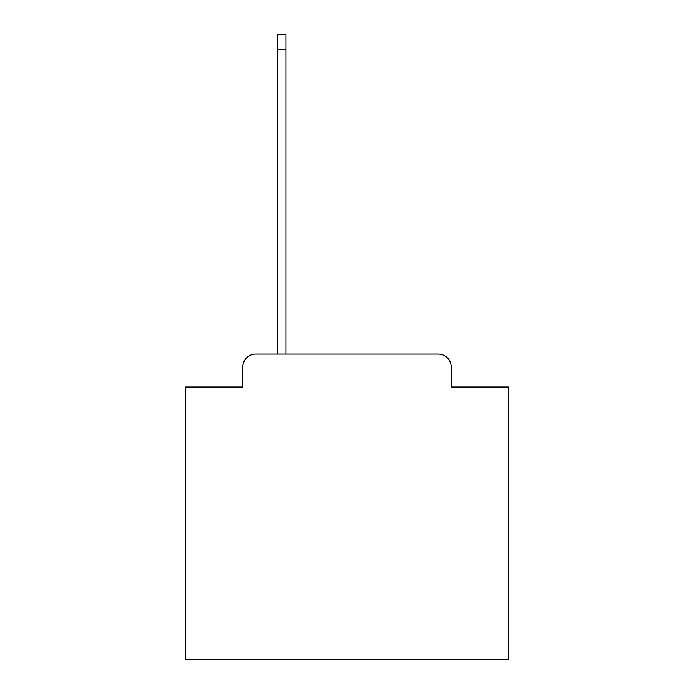 <?xml version="1.0" encoding="UTF-8"?>
<svg xmlns="http://www.w3.org/2000/svg" width="694" height="694" viewBox="0 0 694 694"><rect width="100%" height="100%" fill="white"/><g stroke="black" fill="none" stroke-linecap="round" stroke-linejoin="round"><path stroke-width="1.04" d="M242.796 367.005L242.796 387.009L242.796 367.005A12.908 12.908 0 0 1 255.696 354.096L277.635 354.096L277.635 34.7L286.023 34.7L286.023 49.543L277.635 49.543M451.204 387.009L451.204 367.005L451.204 387.009L508.312 387.009L508.312 659.3L185.688 659.3L185.688 387.009L242.796 387.009M451.204 367.005A12.908 12.908 0 0 0 438.304 354.096L255.696 354.096M286.023 49.543L286.023 354.096L438.304 354.096"/></g></svg>
